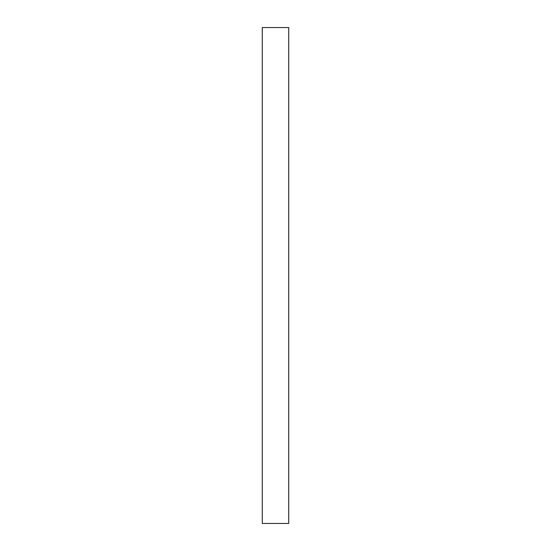 <?xml version="1.0" encoding="UTF-8"?>
<svg xmlns="http://www.w3.org/2000/svg" width="551" height="551" viewBox="0 0 551 551"><rect width="100%" height="100%" fill="white"/><g stroke="black" fill="none" stroke-linecap="round" stroke-linejoin="round"><path stroke-width="0.83" d="M288.724 27.55L288.724 523.45L262.276 523.45L262.276 27.55L288.724 27.55"/></g></svg>
